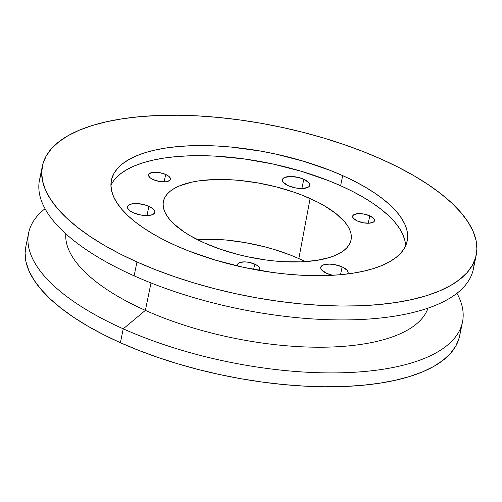 <?xml version="1.0" encoding="UTF-8"?>
<svg xmlns="http://www.w3.org/2000/svg" width="502" height="502" viewBox="0 0 502 502"><rect width="100%" height="100%" fill="white"/><g stroke="black" fill="none" stroke-linecap="round" stroke-linejoin="round"><path stroke-width="0.75" d="M342.144 266.876A13.981 5.44 -168.4 0 1 348.112 272.925A13.981 5.44 -168.4 0 1 347.61 273.948L348.156 272.536L347.152 270.245L342.144 266.876L340.532 274.707L342.144 266.876L334.527 264.598L329.262 264.096L323.056 265.037L320.966 266.669L320.922 268.815L321.688 269.988L326.695 273.358A13.981 5.44 -168.4 0 1 320.722 267.302A13.981 5.44 -168.4 0 1 342.144 266.876M332.6 275.291A13.981 5.44 -168.4 0 1 326.695 273.358L332.6 275.291M303.792 179.258A13.981 5.44 -168.4 0 1 309.765 185.307A13.981 5.44 -168.4 0 1 288.349 185.74L283.335 182.37L282.331 180.074L283.417 178.147L284.709 177.419L290.915 176.472L298.859 177.557L303.792 179.258L308.805 182.621L309.809 184.918L308.724 186.844L307.431 187.572L301.231 188.52L295.96 188.012L288.349 185.74A13.981 5.44 -168.4 0 1 282.375 179.685A13.981 5.44 -168.4 0 1 303.792 179.258L301.89 188.52L303.792 179.258M148.881 206.309A13.981 5.44 -168.4 0 1 154.854 212.365A13.981 5.44 -168.4 0 1 133.432 212.792L129.673 210.602L127.659 208.255L127.42 207.131L127.703 206.102L129.792 204.471L133.614 203.617L138.583 203.668L146.515 205.381L152.639 208.499L154.654 210.853L154.892 211.969L154.61 213.005L152.52 214.63L148.699 215.483L141.049 215.069L133.432 212.792A13.981 5.44 -168.4 0 1 127.464 206.742A13.981 5.44 -168.4 0 1 148.881 206.309L146.979 215.571L148.881 206.309M238.011 266.104A11.182 4.349 -168.4 0 1 237.609 264.447A11.182 4.349 -168.4 0 1 254.74 264.102A11.182 4.349 -168.4 0 1 259.521 268.94A11.182 4.349 -168.4 0 1 258.549 270.277L259.553 268.633L258.75 266.794L257.752 265.853L254.74 264.102L253.654 269.386L254.74 264.102L248.647 262.282L244.436 261.875L239.473 262.634L238.444 263.217L237.571 264.755L238.375 266.593M369.767 215.822A11.182 4.349 -168.4 0 1 374.548 220.667A11.182 4.349 -168.4 0 1 357.411 221.012L353.402 218.32L352.599 216.481L353.471 214.938L357.556 213.67L363.674 214.003L369.767 215.822L373.777 218.521L374.58 220.353L373.708 221.897L369.623 223.164L363.504 222.832L357.411 221.012A11.182 4.349 -168.4 0 1 352.636 216.167A11.182 4.349 -168.4 0 1 369.767 215.822L368.248 223.233L369.767 215.822M165.673 174.458A11.182 4.349 -168.4 0 1 170.448 179.302A11.182 4.349 -168.4 0 1 153.317 179.647L150.305 177.89L148.699 176.014L148.504 175.116L149.37 173.573L153.461 172.305L159.58 172.638L165.673 174.458L168.678 176.208L170.291 178.091L170.485 178.988L169.613 180.532L165.528 181.799L159.41 181.467L153.317 179.647A11.182 4.349 -168.4 0 1 148.536 174.803A11.182 4.349 -168.4 0 1 165.673 174.458L164.148 181.868L165.673 174.458M310.11 198.522A95.763 37.255 -168.4 0 1 351.118 239.492A95.763 37.255 -168.4 0 1 298.464 261.937A95.763 37.255 -168.4 0 1 204.32 242.924L190.151 235.708L184.002 231.868L173.874 223.905L169.99 219.857L166.946 215.816L164.775 211.825L163.489 207.916L163.112 204.132L163.633 200.511L165.064 197.079L167.379 193.879L170.554 190.936L174.57 188.281L179.377 185.941L191.193 182.276L198.083 180.99L213.507 179.578L230.606 179.747L239.579 180.425L257.953 182.935L276.301 186.901L293.908 192.159L302.229 195.215L317.484 202.036L324.279 205.732L335.869 213.519L344.441 221.589L347.484 225.624L349.656 229.621L350.942 233.524L351.318 237.308L350.798 240.935L349.367 244.361L347.051 247.561L343.876 250.504L339.86 253.159L335.054 255.505L329.494 257.513L316.342 260.45L300.924 261.862L283.825 261.693L274.851 261.015L265.702 259.948L247.254 256.698L238.13 254.545L220.522 249.281L204.32 242.924A95.763 37.255 -168.4 0 1 163.514 200.982A95.763 37.255 -168.4 0 1 310.11 198.522L298.841 258.593L310.11 198.522M305.285 261.636A97.865 38.07 11.6 0 0 298.841 258.593L290.783 255.217L273.421 249.249L264.284 246.714L245.541 242.667L226.766 240.1L217.592 239.41L196.916 239.391A97.865 38.07 11.6 0 1 298.841 258.593L305.285 261.636M405.585 245.917A150.989 58.74 11.6 0 0 340.613 185.721L342.684 175.625A150.989 58.74 -168.4 0 1 407.191 240.991A150.989 58.74 -168.4 0 1 175.888 245.629L188.319 250.837L215.101 260.042L243.583 267.353L272.674 272.479L287.094 274.155L301.244 275.228L328.201 275.491L340.751 274.688L352.517 273.27L363.379 271.243L373.243 268.639L382.009 265.47L389.59 261.774L395.921 257.589L400.935 252.945L404.581 247.9L406.833 242.491L407.662 236.781L407.059 230.813L405.039 224.658L401.606 218.364L396.812 211.995L390.688 205.613L383.302 199.275L374.718 193.05L365.023 186.995L354.312 181.172L342.684 175.625L330.253 170.416L303.472 161.211L274.989 153.907L260.45 151.058L231.485 147.099L217.328 146.032L190.371 145.762L177.821 146.565L166.062 147.99L155.193 150.01L145.329 152.621L136.569 155.789L128.983 159.485L122.657 163.671L117.644 168.308L113.992 173.359L111.745 178.762L110.917 184.479L111.513 190.44L113.54 196.602L116.966 202.896L121.766 209.265L127.885 215.647L135.276 221.978L143.854 228.203L153.549 234.258L164.261 240.088L175.888 245.629A150.989 58.74 -168.4 0 1 111.381 180.268A150.989 58.74 -168.4 0 1 342.684 175.625L340.613 185.721L328.182 180.513L301.401 171.307L272.919 163.997L243.828 158.87L215.258 156.122L201.509 155.676L188.3 155.858L175.75 156.662L163.991 158.08L153.123 160.107L143.258 162.711L134.492 165.88L126.912 169.576L120.58 173.761L115.567 178.405M123.241 328.829A221.451 86.149 -168.4 0 1 28.633 232.966A221.451 86.149 -168.4 0 1 45.036 208.719A221.451 86.149 11.6 0 0 123.241 328.829L145.379 310.374A185.1 72.012 -168.4 0 1 65.806 233.794A185.1 72.012 11.6 0 0 145.379 310.374L151.008 282.952L145.379 310.374A185.1 72.012 11.6 0 0 427.999 308.14A185.1 72.012 -168.4 0 1 145.379 310.374L123.241 328.829A221.451 86.149 11.6 0 0 369.654 370.997A221.451 86.149 11.6 0 0 456.964 293.281A221.451 86.149 -168.4 0 1 462.493 322.02A221.451 86.149 -168.4 0 1 123.241 328.829L120.392 342.709L123.241 328.829M28.633 232.966L25.784 246.84A221.451 86.149 11.6 0 0 120.392 342.709L138.627 350.346L157.86 357.411L177.909 363.85L198.585 369.579L219.681 374.561L241.004 378.74L262.345 382.085L283.492 384.545L304.25 386.113L324.411 386.772L343.788 386.509L362.193 385.329L379.443 383.246L395.381 380.278L409.845 376.45L422.703 371.806L433.828 366.385L443.109 360.241L450.457 353.439L455.81 346.035L459.11 338.11M42.356 166.099A221.451 86.149 -168.4 0 1 381.608 159.291L398.657 167.423L414.37 175.97L428.589 184.849L441.176 193.979L452.007 203.266L460.987 212.628L468.027 221.972L473.053 231.202L476.021 240.238L476.9 248.986L475.683 257.363L472.388 265.294L467.036 272.693L459.681 279.501L450.401 285.644L439.275 291.06L426.424 295.703L411.954 299.531L396.022 302.499L378.765 304.582L360.361 305.762L340.99 306.025L320.822 305.373L300.064 303.804L278.917 301.338L257.582 298L236.26 293.821L215.157 288.838L194.481 283.103L174.432 276.671L155.2 269.599L136.971 261.962L134.122 275.843L136.971 261.962A221.451 86.149 -168.4 0 1 42.356 166.099L39.507 179.98A221.451 86.149 11.6 0 0 134.122 275.843A221.451 86.149 -168.4 0 1 41.666 173.19M136.971 261.962L119.915 253.836L104.203 245.29L89.99 236.404L77.402 227.274L66.565 217.987L57.586 208.625L50.551 199.288L45.525 190.057L42.557 181.021L41.672 172.274L42.89 163.89L46.19 155.965L51.543 148.561L58.891 141.759L68.172 135.615L79.297 130.194L92.155 125.55L106.619 121.722L122.557 118.754L139.807 116.671L158.212 115.491L177.589 115.228L197.75 115.887L218.508 117.455L239.655 119.915L260.996 123.26L282.319 127.439L303.415 132.421L324.091 138.15L344.14 144.589L363.373 151.654L381.608 159.291A221.451 86.149 -168.4 0 1 476.216 255.16A221.451 86.149 -168.4 0 1 136.971 261.962M404.988 240.91L402.962 234.748L399.536 228.454L394.741 222.085L388.617 215.703L381.231 209.372L372.647 203.147L362.952 197.091L352.241 191.262L340.613 185.721A150.989 58.74 11.6 0 0 110.917 185.433M25.803 246.764L25.1 253.014L25.978 261.762L28.947 270.798L33.973 280.028L41.013 289.372L49.993 298.734L60.824 308.021L73.411 317.151L87.63 326.03L103.343 334.577L120.392 342.709A221.451 86.149 11.6 0 0 459.644 335.901A221.451 86.149 11.6 0 0 460.334 328.81M134.122 275.843A221.451 86.149 11.6 0 0 473.367 269.034A221.451 86.149 11.6 0 0 474.057 261.944A221.451 86.149 -168.4 0 1 358.522 319.605A221.451 86.149 -168.4 0 1 134.122 275.843M476.216 255.16L473.367 269.034M462.493 322.02L459.644 335.901"/></g></svg>
